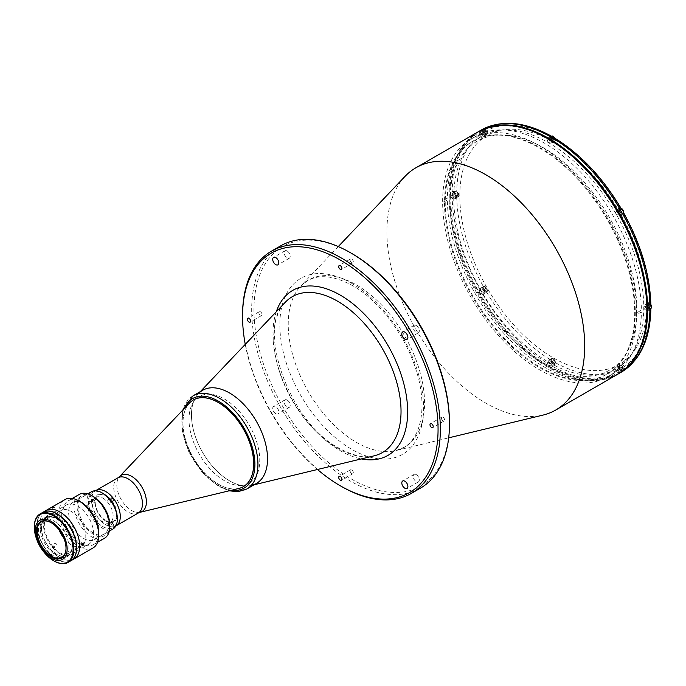 <?xml version="1.0" encoding="UTF-8"?>
<svg xmlns="http://www.w3.org/2000/svg" width="686" height="686" viewBox="0 0 686 686"><rect width="100%" height="100%" fill="white"/><g stroke="black" fill="none" stroke-linecap="round" stroke-linejoin="round"><path stroke-width="0.51" stroke-dasharray="3.43 2.57" d="M52.145 546.408A1.312 1.038 -144.9 0 1 54.494 547.514A1.312 1.038 -144.9 0 1 52.145 546.408M54.168 546.948L53.92 547.651L52.47 546.974L52.719 546.27L53.568 546.253L54.168 546.948M53.071 547.66L53.834 546.579L53.234 545.893L52.47 546.974M480.654 289.466A2.958 1.706 60 0 1 481.263 288.111A2.958 1.706 60 0 1 483.544 288.9A2.958 1.706 60 0 1 484.839 291.884A2.958 1.706 60 0 1 484.222 293.239A2.958 1.706 60 0 1 481.941 292.442A2.958 1.706 60 0 1 480.654 289.466M485.585 288.557L486.151 290.007L485.585 290.804L484.462 290.152L483.904 288.703L484.462 287.906L485.585 288.557L484.367 289.26L484.933 290.71L486.151 290.007M484.933 290.71L484.367 291.507L485.585 290.804M484.367 291.507L483.244 290.855L484.462 290.152M483.244 290.855L482.687 289.406L484.462 287.906M482.687 289.406L483.904 288.703M452.4 194.395A2.958 1.706 60 0 1 453.009 193.04A2.958 1.706 60 0 1 455.29 193.829A2.958 1.706 60 0 1 456.584 196.805A2.958 1.706 60 0 1 455.967 198.16A2.958 1.706 60 0 1 453.695 197.371A2.958 1.706 60 0 1 452.4 194.395M456.216 192.835L457.339 193.486L457.896 194.935L457.339 195.733L456.216 195.081L455.65 193.632L456.216 192.835L454.998 193.538L456.121 194.189L457.339 193.486M457.339 195.733L456.121 196.436L454.998 195.784L456.216 195.081M480.654 131.944A2.958 1.706 60 0 1 481.263 130.589A2.958 1.706 60 0 1 483.544 131.386A2.958 1.706 60 0 1 484.839 134.362A2.958 1.706 60 0 1 484.222 135.717A2.958 1.706 60 0 1 481.941 134.919A2.958 1.706 60 0 1 480.654 131.944M486.151 132.484L485.585 133.281L484.462 132.638L483.904 131.189L484.462 130.383L485.585 131.035L486.151 132.484L484.367 133.984L485.585 133.281M484.462 132.638L483.244 133.333L482.687 131.884L483.244 131.086L484.367 131.738L484.933 133.187M484.367 131.738L485.585 131.035M483.244 131.086L484.462 130.383M482.687 131.884L483.904 131.189M548.86 361.471A2.958 1.706 60 0 1 549.477 360.116A2.958 1.706 60 0 1 551.75 360.905A2.958 1.706 60 0 1 553.045 363.889A2.958 1.706 60 0 1 552.436 365.244A2.958 1.706 60 0 1 550.155 364.446A2.958 1.706 60 0 1 548.86 361.471M554.357 362.011L553.799 362.808L552.676 362.157L552.11 360.707L552.676 359.91L553.799 360.562L554.357 362.011L552.582 363.511L553.799 362.808M552.582 363.511L551.458 362.86L552.676 362.157M551.458 362.86L550.892 361.411L552.11 360.707M617.074 368.228A2.958 1.706 60 0 1 617.683 366.873A2.958 1.706 60 0 1 619.964 367.662A2.958 1.706 60 0 1 621.25 370.637A2.958 1.706 60 0 1 620.641 371.992A2.958 1.706 60 0 1 618.36 371.203A2.958 1.706 60 0 1 617.074 368.228M622.005 367.319L622.571 368.768L622.005 369.565L620.881 368.914L620.316 367.464L620.881 366.667L622.005 367.319L620.787 368.022L621.353 369.471L622.571 368.768M621.353 369.471L620.787 370.269L622.005 369.565M620.787 370.269L619.664 369.617L620.881 368.914M619.664 369.617L619.106 368.168L620.881 366.667M619.106 368.168L620.316 367.464M647.198 309.257A2.958 1.706 60 0 1 645.32 305.776A2.958 1.706 60 0 1 645.938 304.421A2.958 1.706 60 0 1 648.219 305.219A2.958 1.706 60 0 1 649.505 308.194A2.958 1.706 60 0 1 648.896 309.549A2.958 1.706 60 0 1 647.79 309.575M649.136 304.215L650.259 304.867L650.825 306.316L650.259 307.114L649.136 306.471L648.57 305.021L649.136 304.215L647.918 304.918L649.042 305.57L650.259 304.867M650.259 307.114L649.042 307.817L647.918 307.165L649.136 306.471M619.158 209.496A2.958 1.706 60 0 1 621.096 212.103A2.958 1.706 60 0 1 620.641 214.478A2.958 1.706 60 0 1 619.158 214.324A2.958 1.706 60 0 1 617.228 211.717A2.958 1.706 60 0 1 617.683 209.35A2.958 1.706 60 0 1 619.158 209.496M620.47 210.679L620.47 209.384L621.447 209.299L622.416 210.508L622.416 211.803L621.447 211.888L620.47 210.679L619.252 211.382L619.252 210.088L620.47 209.384M619.252 210.088L620.23 210.002L621.199 211.211L621.199 212.506L622.416 211.803M621.199 211.211L622.416 210.508M620.23 210.002L621.447 209.299M548.86 138.701A2.958 1.706 60 0 1 549.477 137.346A2.958 1.706 60 0 1 551.75 138.135A2.958 1.706 60 0 1 553.045 141.119A2.958 1.706 60 0 1 552.436 142.474A2.958 1.706 60 0 1 550.155 141.676A2.958 1.706 60 0 1 548.86 138.701M552.11 137.937L552.676 137.14L553.799 137.792L554.357 139.241L553.799 140.038L552.676 139.387L552.11 137.937L550.892 138.641L552.676 137.14M551.458 137.843L552.582 138.495L553.799 137.792M552.582 138.495L553.139 139.944L554.357 139.241M635.279 312.327A134.37 77.578 60 0 1 540.259 367.182A134.37 77.578 60 0 1 445.24 202.61A134.37 77.578 60 0 1 540.259 147.747A134.37 77.578 60 0 1 635.279 312.327M405.109 176.293A139.858 80.751 -120 0 0 386.895 231.817A139.858 80.751 -120 0 0 440.378 364.146A139.858 80.751 -120 0 0 542.986 415.099M450.608 195.904A138.786 80.125 -120 0 0 548.749 365.887A138.786 80.125 -120 0 0 646.881 309.223A138.786 80.125 -120 0 0 548.749 139.249A138.786 80.125 -120 0 0 450.608 195.904M416.265 325.541A4.305 2.487 60 0 1 419.077 329.331A4.305 2.487 60 0 1 418.417 332.779A4.305 2.487 60 0 1 416.265 332.564A4.305 2.487 60 0 1 413.452 328.774A4.305 2.487 60 0 1 414.112 325.327A4.305 2.487 60 0 1 416.265 325.541M416.265 474.609A4.305 2.487 60 0 1 419.077 478.408A4.305 2.487 60 0 1 418.417 481.855A4.305 2.487 60 0 1 416.265 481.641A4.305 2.487 60 0 1 413.452 477.85A4.305 2.487 60 0 1 414.112 474.403A4.305 2.487 60 0 1 416.265 474.609M275.755 413.692A4.305 2.487 -120 0 0 277.907 413.907A4.305 2.487 -120 0 0 278.567 410.46A4.305 2.487 -120 0 0 275.755 406.661A4.305 2.487 -120 0 0 273.603 406.455A4.305 2.487 -120 0 0 272.942 409.902A4.305 2.487 -120 0 0 275.755 413.692M287.168 400.075A4.305 2.487 60 0 1 289.972 403.865A4.305 2.487 60 0 1 289.32 407.321A4.305 2.487 60 0 1 287.168 407.107A4.305 2.487 60 0 1 284.356 403.308A4.305 2.487 60 0 1 285.016 399.861A4.305 2.487 60 0 1 287.168 400.075M287.168 250.999A4.305 2.487 60 0 1 289.972 254.798A4.305 2.487 60 0 1 289.32 258.245A4.305 2.487 60 0 1 287.168 258.03A4.305 2.487 60 0 1 284.356 254.24A4.305 2.487 60 0 1 285.016 250.793A4.305 2.487 60 0 1 287.168 250.999M260.431 311.77A2.255 1.303 60 0 1 261.906 313.759A2.255 1.303 60 0 1 261.555 315.577A2.255 1.303 60 0 1 260.431 315.457A2.255 1.303 60 0 1 258.948 313.468A2.255 1.303 60 0 1 259.299 311.658A2.255 1.303 60 0 1 260.431 311.77M351.712 259.068A2.255 1.303 60 0 1 353.196 261.057A2.255 1.303 60 0 1 352.844 262.867A2.255 1.303 60 0 1 351.712 262.755A2.255 1.303 60 0 1 350.237 260.766A2.255 1.303 60 0 1 350.589 258.956A2.255 1.303 60 0 1 351.712 259.068M351.712 469.884A2.255 1.303 60 0 1 353.196 471.882A2.255 1.303 60 0 1 352.844 473.692A2.255 1.303 60 0 1 351.712 473.58A2.255 1.303 60 0 1 350.237 471.591A2.255 1.303 60 0 1 350.589 469.773A2.255 1.303 60 0 1 351.712 469.884M443.002 417.182A2.255 1.303 60 0 1 444.477 419.172A2.255 1.303 60 0 1 444.134 420.981A2.255 1.303 60 0 1 443.002 420.87A2.255 1.303 60 0 1 441.527 418.88A2.255 1.303 60 0 1 441.878 417.071A2.255 1.303 60 0 1 443.002 417.182M245.254 344.381A138.246 79.816 -120 0 0 317.489 469.498M242.552 315.157A139.858 80.751 -120 0 0 341.448 486.443M280.643 245.854A139.858 80.751 -120 0 0 259.205 357.929A139.858 80.751 -120 0 0 350.572 481.178A139.858 80.751 -120 0 0 420.501 488.106M351.712 253.443A138.246 79.816 -120 0 0 253.957 309.883A138.246 79.816 -120 0 0 351.712 479.197A138.246 79.816 -120 0 0 449.467 422.756M200.329 391.612L198.468 393.567A53.791 31.059 -120 0 0 191.463 414.919A53.791 31.059 -120 0 0 212.034 465.811A53.791 31.059 -120 0 0 251.505 485.414L254.129 484.779M637.748 312.267L641.367 310.175A137.174 79.199 -120 0 0 581.128 172.666A137.174 79.199 -120 0 0 475.784 136.3A137.174 79.199 -120 0 0 447.383 198.185L443.765 200.269L443.516 201.324L443.765 202.096L447.383 200.003A137.174 79.199 -120 0 0 507.623 337.521A137.174 79.199 -120 0 0 612.958 373.887A137.174 79.199 -120 0 0 641.367 312.001L637.748 314.085L637.748 312.267M636.617 313.836A137.174 79.199 -120 0 0 576.737 175.796A137.174 79.199 -120 0 0 471.033 139.044A137.174 79.199 -120 0 0 442.624 201.838A137.174 79.199 -120 0 0 502.504 339.879A137.174 79.199 -120 0 0 608.199 376.631A137.174 79.199 -120 0 0 636.617 313.836M444.528 202.936A134.482 77.647 -120 0 0 539.616 367.645A134.482 77.647 -120 0 0 634.713 312.739A134.482 77.647 -120 0 0 539.616 148.03A134.482 77.647 -120 0 0 444.528 202.936M478.442 131.661A139.858 80.751 -120 0 0 449.853 195.467A139.858 80.751 -120 0 0 510.65 335.96A139.858 80.751 -120 0 0 618.3 373.904M482.73 129.225L486.717 130.855A3.224 1.861 60 0 1 487.386 133.11A3.224 1.861 60 0 1 486.717 134.585A3.224 1.861 60 0 1 483.493 132.724L479.505 131.095A139.858 80.751 -120 0 0 452.16 191.531L452.083 191.574A139.858 80.751 -120 0 0 452.057 194.198A139.858 80.751 -120 0 0 452.083 196.848L452.16 196.805A139.858 80.751 -120 0 0 479.505 288.815L483.493 286.516A3.224 1.861 60 0 1 485.98 287.383A3.224 1.861 60 0 1 487.386 290.632A3.224 1.861 60 0 1 486.717 292.107L482.652 294.448A139.858 80.751 -120 0 1 479.428 288.866L479.505 288.815M548.671 364.137L551.03 359.996A3.224 1.861 60 0 1 553.31 358.684A3.224 1.861 60 0 1 555.591 362.637L553.233 366.778A139.858 80.751 -120 0 1 548.671 364.137L548.671 361.359L551.03 359.996M620.881 372.412A139.858 80.751 -120 0 1 619.252 373.313L619.904 369.008A3.224 1.861 60 0 1 619.904 365.278A3.224 1.861 60 0 1 623.137 367.139L622.554 371.409M482.652 129.268L484.359 132.218A3.224 1.861 60 0 1 485.028 134.473A3.224 1.861 60 0 1 484.359 135.948A3.224 1.861 60 0 1 481.135 134.087L479.505 131.095M479.428 288.866L481.135 287.88A3.224 1.861 60 0 1 483.621 288.746A3.224 1.861 60 0 1 485.028 291.987A3.224 1.861 60 0 1 484.359 293.471L486.717 292.107M636.84 309.66A132.218 76.335 -120 0 0 579.121 176.602A132.218 76.335 -120 0 0 477.233 141.179A132.218 76.335 -120 0 0 449.853 201.71A132.218 76.335 -120 0 0 507.563 334.768A132.218 76.335 -120 0 0 609.46 370.191A132.218 76.335 -120 0 0 636.84 309.66M646.804 303.907A132.218 76.335 -120 0 0 589.094 170.848A132.218 76.335 -120 0 0 487.197 135.425A132.218 76.335 -120 0 0 459.817 195.956A132.218 76.335 -120 0 0 517.536 329.014A132.218 76.335 -120 0 0 619.424 364.438A132.218 76.335 -120 0 0 646.804 303.907M479.282 133.701A1.775 1.029 -120 0 0 480.534 135.871A1.775 1.029 -120 0 0 481.795 135.151A1.775 1.029 -120 0 0 480.534 132.973A1.775 1.029 -120 0 0 479.282 133.701M547.488 140.459A1.775 1.029 -120 0 0 548.749 142.628A1.775 1.029 -120 0 0 550 141.908A1.775 1.029 -120 0 0 548.749 139.73A1.775 1.029 -120 0 0 547.488 140.459M615.702 212.463A1.775 1.029 -120 0 0 616.954 214.632A1.775 1.029 -120 0 0 618.215 213.912A1.775 1.029 -120 0 0 616.954 211.734A1.775 1.029 -120 0 0 615.702 212.463M643.957 307.534A1.775 1.029 -120 0 0 645.209 309.703A1.775 1.029 -120 0 0 646.461 308.983A1.775 1.029 -120 0 0 645.209 306.805A1.775 1.029 -120 0 0 643.957 307.534M615.702 369.986A1.775 1.029 -120 0 0 616.954 372.155A1.775 1.029 -120 0 0 618.215 371.435A1.775 1.029 -120 0 0 616.954 369.257A1.775 1.029 -120 0 0 615.702 369.986M547.488 363.228A1.775 1.029 -120 0 0 548.749 365.398A1.775 1.029 -120 0 0 550 364.678A1.775 1.029 -120 0 0 548.749 362.5A1.775 1.029 -120 0 0 547.488 363.228M479.282 291.224A1.775 1.029 -120 0 0 480.534 293.394A1.775 1.029 -120 0 0 481.795 292.673A1.775 1.029 -120 0 0 480.534 290.495A1.775 1.029 -120 0 0 479.282 291.224M451.028 196.153A1.775 1.029 -120 0 0 452.288 198.323A1.775 1.029 -120 0 0 453.54 197.602A1.775 1.029 -120 0 0 452.288 195.424A1.775 1.029 -120 0 0 451.028 196.153M453.729 197.705A134.37 77.578 -120 0 0 548.749 362.285A134.37 77.578 -120 0 0 643.76 307.422A134.37 77.578 -120 0 0 548.749 142.851A134.37 77.578 -120 0 0 453.729 197.705M622.476 213.723L623.137 213.346A3.224 1.861 60 0 1 623.128 213.346L622.554 213.68M623.137 213.346L620.779 214.709A3.224 1.861 60 0 1 617.546 212.84A3.224 1.861 60 0 1 617.546 209.119L619.252 208.132L617.546 209.119M622.356 213.483A3.224 1.861 60 0 1 619.904 211.485A3.224 1.861 60 0 1 619.398 208.364M619.252 373.313L617.546 370.363A3.224 1.861 60 0 1 617.546 366.641A3.224 1.861 60 0 1 620.779 368.502L622.476 371.452M481.135 287.88L483.493 286.516L481.135 287.88M452.16 191.531L456.85 191.608A3.224 1.861 60 0 1 459.131 195.561A3.224 1.861 60 0 1 456.85 196.873L452.16 196.805M452.083 191.574L454.492 192.963L456.85 191.608M454.492 192.963A3.224 1.861 60 0 1 456.773 196.916A3.224 1.861 60 0 1 454.492 198.237L452.083 196.848M455.744 196.325A1.775 1.029 -120 0 0 454.492 194.155A1.775 1.029 -120 0 0 453.24 194.875A1.775 1.029 -120 0 0 454.492 197.054A1.775 1.029 -120 0 0 455.744 196.325M454.492 198.237L456.85 196.873M484.359 293.471L482.652 294.448M483.999 291.396A1.775 1.029 -120 0 0 482.747 289.226A1.775 1.029 -120 0 0 481.486 289.946A1.775 1.029 -120 0 0 482.747 292.125A1.775 1.029 -120 0 0 483.999 291.396M548.671 361.359A3.224 1.861 60 0 1 550.952 360.039A3.224 1.861 60 0 1 553.233 363.992L553.233 366.778M552.204 363.4A1.775 1.029 -120 0 0 550.952 361.23A1.775 1.029 -120 0 0 549.7 361.951A1.775 1.029 -120 0 0 550.952 364.129A1.775 1.029 -120 0 0 552.204 363.4M553.233 363.992L555.591 362.637M620.418 370.157A1.775 1.029 -120 0 0 619.158 367.988A1.775 1.029 -120 0 0 617.906 368.708A1.775 1.029 -120 0 0 619.158 370.886A1.775 1.029 -120 0 0 620.418 370.157M650.379 308.691L649.771 308.254A3.224 1.861 60 0 1 647.49 304.301A3.224 1.861 60 0 1 649.771 302.989L650.843 304.352M649.822 311.007L647.413 309.618L649.771 308.254M647.413 309.618A3.224 1.861 60 0 1 645.132 305.664A3.224 1.861 60 0 1 647.413 304.352L649.822 305.742M648.673 307.705A1.775 1.029 -120 0 0 647.413 305.536A1.775 1.029 -120 0 0 646.161 306.256A1.775 1.029 -120 0 0 647.413 308.434A1.775 1.029 -120 0 0 648.673 307.705M647.413 304.352L649.771 302.989M620.418 212.634A1.775 1.029 -120 0 0 619.158 210.465A1.775 1.029 -120 0 0 617.906 211.185A1.775 1.029 -120 0 0 619.158 213.363A1.775 1.029 -120 0 0 620.418 212.634M619.904 207.755L619.329 208.09M554.94 138.255L555.591 139.867A3.224 1.861 60 0 1 553.31 141.179A3.224 1.861 60 0 1 551.03 137.226L550.961 136.488M553.233 138.443L553.233 141.222L555.591 139.867M553.233 141.222A3.224 1.861 60 0 1 550.952 142.542A3.224 1.861 60 0 1 548.671 138.589L548.671 135.811M552.204 140.63A1.775 1.029 -120 0 0 550.952 138.461A1.775 1.029 -120 0 0 549.7 139.181A1.775 1.029 -120 0 0 550.952 141.359A1.775 1.029 -120 0 0 552.204 140.63M548.671 138.589L551.03 137.226M481.023 130.169A139.858 80.751 -120 0 0 479.428 131.137M483.999 133.873A1.775 1.029 -120 0 0 482.747 131.703A1.775 1.029 -120 0 0 481.486 132.424A1.775 1.029 -120 0 0 482.747 134.602A1.775 1.029 -120 0 0 483.999 133.873M117.315 518.342A20.443 11.799 60 0 1 102.866 526.685A20.443 11.799 60 0 1 88.408 501.646A20.443 11.799 60 0 1 102.866 493.303M91.341 491.802A21.515 12.425 -120 0 0 88.048 509.038A21.515 12.425 -120 0 0 102.103 528.006A21.515 12.425 -120 0 0 112.864 529.069M83.846 538.544A21.515 12.425 -120 0 0 94.608 539.608A21.515 12.425 -120 0 0 97.901 522.363A21.515 12.425 -120 0 0 83.846 503.404A21.515 12.425 -120 0 0 73.085 502.341A21.515 12.425 -120 0 0 69.792 519.585A21.515 12.425 -120 0 0 83.846 538.544M109.048 499.708A1.826 1.055 -120 0 0 107.753 500.454A1.826 1.055 -120 0 0 109.048 502.692A1.826 1.055 -120 0 0 110.335 501.946A1.826 1.055 -120 0 0 109.048 499.708M109.048 524.43A1.826 1.055 -120 0 0 107.753 525.176A1.826 1.055 -120 0 0 109.048 527.423A1.826 1.055 -120 0 0 110.335 526.668A1.826 1.055 -120 0 0 109.048 524.43M90.501 501.363A1.826 1.055 -120 0 0 89.206 502.109A1.826 1.055 -120 0 0 90.501 504.347A1.826 1.055 -120 0 0 91.795 503.601A1.826 1.055 -120 0 0 90.501 501.363M102.866 498.139A14.526 8.386 60 0 1 113.13 515.923A14.526 8.386 60 0 1 102.866 521.857A14.526 8.386 60 0 1 92.593 504.064A14.526 8.386 60 0 1 102.866 498.139M256.401 483.467A53.791 31.059 60 0 1 229.501 480.8A53.791 31.059 60 0 1 194.361 433.398A53.791 31.059 60 0 1 202.61 390.291M243.35 486.648A50.027 28.881 60 0 1 218.38 484.145A50.027 28.881 60 0 1 185.709 440.103A50.027 28.881 60 0 1 193.323 400.007M56.132 518.53A22.595 13.043 60 0 1 70.89 538.433A22.595 13.043 60 0 1 67.434 556.543A22.595 13.043 60 0 1 56.132 555.42A22.595 13.043 60 0 1 41.374 535.509A22.595 13.043 60 0 1 44.839 517.407A22.595 13.043 60 0 1 56.132 518.53M51.381 522.809A20.443 11.799 60 0 1 51.57 522.921L51.193 522.698L51.57 522.921A20.443 11.799 60 0 1 66.019 547.951A20.443 11.799 60 0 1 66.019 548.174M59.039 529.824A20.443 11.799 60 0 1 61.131 510.487A20.443 11.799 60 0 1 71.344 511.499A20.443 11.799 60 0 1 84.704 529.515A20.443 11.799 60 0 1 81.565 545.893A20.443 11.799 60 0 1 71.344 544.881A20.443 11.799 60 0 1 63.781 538.038M70.804 560.805A27.972 16.147 60 0 1 56.895 559.373A27.972 16.147 60 0 1 38.639 534.797A27.972 16.147 60 0 1 42.832 512.356M73.925 559.004A27.972 16.147 60 0 1 59.939 557.615A27.972 16.147 60 0 1 41.666 532.971A27.972 16.147 60 0 1 45.953 510.555A27.972 16.147 60 0 0 41.666 532.971A27.972 16.147 60 0 0 59.939 557.615A27.972 16.147 60 0 0 73.925 559.004M56.895 518.616A21.943 12.674 60 0 1 72.416 545.499A21.943 12.674 60 0 1 56.895 554.46A21.943 12.674 60 0 1 41.374 527.577A21.943 12.674 60 0 1 56.895 518.616M70.727 560.848A27.972 16.147 60 0 1 56.741 559.459A27.972 16.147 60 0 1 38.467 534.814A27.972 16.147 60 0 1 42.755 512.399M43.681 551.776A27.431 15.838 60 0 1 37.087 540.354M53.697 520.811A21.515 12.425 60 0 1 68.917 547.162A21.515 12.425 60 0 1 53.697 555.952A21.515 12.425 60 0 1 38.485 529.592A21.515 12.425 60 0 1 53.697 520.811M54.083 561.002A27.972 16.147 60 0 1 34.3 526.959M56.741 519.053A21.515 12.425 60 0 1 71.953 545.404A21.515 12.425 60 0 1 56.741 554.194A21.515 12.425 60 0 1 41.529 527.843A21.515 12.425 60 0 1 56.741 519.053M74.808 556.346A27.86 16.087 60 0 1 70.829 560.668A27.86 16.087 60 0 1 62.315 561.542L62.16 561.628A27.86 16.087 60 0 0 70.675 560.754L70.829 560.668M62.229 517.844L62.16 517.879A27.86 16.087 60 0 1 70.675 560.754M42.806 512.493L42.961 512.408A27.86 16.087 60 0 0 51.476 555.274L51.321 555.368A27.86 16.087 60 0 1 42.806 512.493A27.86 16.087 60 0 1 51.321 511.619L51.433 511.559M42.961 512.408A27.86 16.087 60 0 1 48.697 511.113M109.769 524.893A23.127 13.351 60 0 1 93.407 534.343A23.127 13.351 60 0 1 77.055 506.011A23.127 13.351 60 0 1 93.407 496.57M104.529 538.227A25.279 14.595 60 0 1 91.89 536.975A25.279 14.595 60 0 1 75.374 514.697A25.279 14.595 60 0 1 79.25 494.435M98.733 533.022A25.279 14.595 60 0 1 93.502 544.598A25.279 14.595 60 0 1 80.854 543.346A25.279 14.595 60 0 1 64.338 521.06A25.279 14.595 60 0 1 68.214 500.806A25.279 14.595 60 0 1 80.854 502.058M92.944 548.02A27.972 16.147 60 0 1 78.959 546.639A27.972 16.147 60 0 1 60.685 521.986A27.972 16.147 60 0 1 64.973 499.571M54.151 547.968C54.82 546.596 54.271 545.91 52.505 545.919C51.819 547.325 52.368 548.011 54.151 547.968M52.119 507.786L52.505 507.503C54.271 506.714 54.82 506.662 54.151 507.357M59.939 553.662A23.127 13.351 60 0 1 43.578 525.339A23.127 13.351 60 0 1 59.939 515.889A23.127 13.351 60 0 1 76.292 544.221A23.127 13.351 60 0 1 59.939 553.662M83.452 544.967L82.989 545.379M93.407 533.022A21.515 12.425 60 0 1 78.195 506.671A21.515 12.425 60 0 1 93.407 497.882A21.515 12.425 60 0 1 108.628 524.241A21.515 12.425 60 0 1 93.407 533.022M79.156 543.192C80.416 541.777 80.416 541.04 79.156 540.997C77.955 542.455 77.955 543.192 79.156 543.192M77.664 506.097A22.595 13.043 60 0 1 92.421 526.008A22.595 13.043 60 0 1 88.957 544.109A22.595 13.043 60 0 1 77.664 542.995A22.595 13.043 60 0 1 62.906 523.084A22.595 13.043 60 0 1 66.362 504.982A22.595 13.043 60 0 1 77.664 506.097M60.317 516.112A22.595 13.043 60 0 1 75.074 536.023A22.595 13.043 60 0 1 71.61 554.125A22.595 13.043 60 0 1 60.317 553.002A22.595 13.043 60 0 1 45.559 533.099A22.595 13.043 60 0 1 49.023 514.989A22.595 13.043 60 0 1 60.317 516.112M56.055 512.262C56.724 511.567 56.175 511.619 54.408 512.416C53.714 513.034 54.263 512.982 56.055 512.262M54.408 543.209C56.166 543.201 56.724 543.887 56.055 545.259C54.271 545.31 53.714 544.624 54.408 543.209M105.91 524.841A20.331 11.739 -120 0 0 116.071 525.845A20.331 11.739 60 0 1 105.91 524.841A20.331 11.739 60 0 1 92.627 506.92A20.331 11.739 60 0 1 95.74 490.627A20.331 11.739 -120 0 0 92.627 506.92A20.331 11.739 -120 0 0 105.91 524.841M102.866 526.599A20.331 11.739 -120 0 0 113.027 527.603A20.331 11.739 -120 0 0 116.148 511.31A20.331 11.739 -120 0 0 102.866 493.388A20.331 11.739 -120 0 0 92.696 492.385A20.331 11.739 -120 0 0 89.583 508.678A20.331 11.739 -120 0 0 102.866 526.599M105.91 520.58A15.118 8.729 -120 0 0 116.594 514.406A15.118 8.729 -120 0 0 105.91 495.892A15.118 8.729 -120 0 0 95.217 502.066A15.118 8.729 -120 0 0 105.91 520.58M112.084 497.907A1.887 1.089 60 0 1 113.422 500.214A1.887 1.089 60 0 1 112.084 500.986A1.887 1.089 60 0 1 110.755 498.679A1.887 1.089 60 0 1 112.084 497.907M112.084 522.629A1.887 1.089 60 0 1 113.422 524.936A1.887 1.089 60 0 1 112.084 525.708A1.887 1.089 60 0 1 110.755 523.401A1.887 1.089 60 0 1 112.084 522.629M93.545 499.562A1.887 1.089 60 0 1 94.874 501.869A1.887 1.089 60 0 1 93.545 502.641A1.887 1.089 60 0 1 92.216 500.334A1.887 1.089 60 0 1 93.545 499.562M238.745 488.492A50.027 28.881 60 0 1 218.294 484.205A50.027 28.881 60 0 1 186.866 443.962A50.027 28.881 60 0 1 189.43 403.068M224.373 480.689A50.027 28.881 60 0 1 191.694 436.605A50.027 28.881 60 0 1 199.36 396.517A50.027 28.881 60 0 1 224.373 398.995A50.027 28.881 60 0 1 257.061 443.079A50.027 28.881 60 0 1 249.387 483.167A50.027 28.881 60 0 1 224.373 480.689M93.545 500A1.346 0.78 -120 0 0 92.593 500.548A1.346 0.78 -120 0 0 93.545 502.195A1.346 0.78 -120 0 0 94.497 501.646A1.346 0.78 -120 0 0 93.545 500M112.084 498.345A1.346 0.78 -120 0 0 111.141 498.893A1.346 0.78 -120 0 0 112.084 500.54A1.346 0.78 -120 0 0 113.036 499.991A1.346 0.78 -120 0 0 112.084 498.345M112.084 523.066A1.346 0.78 -120 0 0 111.141 523.615A1.346 0.78 -120 0 0 112.084 525.27A1.346 0.78 -120 0 0 113.036 524.721A1.346 0.78 -120 0 0 112.084 523.066M105.91 521.154A15.812 9.132 60 0 1 94.728 501.783A15.812 9.132 60 0 1 105.91 495.326A15.812 9.132 60 0 1 117.092 514.697A15.812 9.132 60 0 1 105.91 521.154M82.037 544.787L80.879 544.118L82.063 544.573M82.732 543.363L81.497 542.652L80.914 543.338L82.217 544.092M52.453 507.751L53.216 509.707L53.757 509.672L52.993 507.717M486.966 290.65A2.958 1.706 -120 0 0 485.679 287.674A2.958 1.706 -120 0 0 483.398 286.885A2.958 1.706 -120 0 0 482.781 288.24A2.958 1.706 -120 0 0 484.076 291.216A2.958 1.706 -120 0 0 486.357 292.004A2.958 1.706 -120 0 0 486.966 290.65M483.09 288.24A2.744 1.586 60 0 1 485.028 287.117A2.744 1.586 60 0 1 486.966 290.478A2.744 1.586 60 0 1 485.028 291.593A2.744 1.586 60 0 1 483.09 288.24M458.711 195.579A2.958 1.706 -120 0 0 457.425 192.603A2.958 1.706 -120 0 0 455.144 191.806A2.958 1.706 -120 0 0 454.526 193.16A2.958 1.706 -120 0 0 455.821 196.145A2.958 1.706 -120 0 0 458.102 196.933A2.958 1.706 -120 0 0 458.711 195.579M454.835 193.16A2.744 1.586 60 0 1 456.773 192.046A2.744 1.586 60 0 1 458.711 195.407A2.744 1.586 60 0 1 456.773 196.522A2.744 1.586 60 0 1 454.835 193.16M486.966 133.127A2.958 1.706 -120 0 0 485.679 130.151A2.958 1.706 -120 0 0 483.398 129.362A2.958 1.706 -120 0 0 482.781 130.717A2.958 1.706 -120 0 0 484.076 133.693A2.958 1.706 -120 0 0 486.357 134.482A2.958 1.706 -120 0 0 486.966 133.127M483.09 130.717A2.744 1.586 60 0 1 485.028 129.594A2.744 1.586 60 0 1 486.966 132.955A2.744 1.586 60 0 1 485.028 134.07A2.744 1.586 60 0 1 483.09 130.717M555.171 362.654A2.958 1.706 -120 0 0 553.885 359.678A2.958 1.706 -120 0 0 551.604 358.889A2.958 1.706 -120 0 0 550.995 360.236A2.958 1.706 -120 0 0 552.281 363.22A2.958 1.706 -120 0 0 554.562 364.009A2.958 1.706 -120 0 0 555.171 362.654M551.295 360.236A2.744 1.586 60 0 1 553.233 359.121A2.744 1.586 60 0 1 555.171 362.482A2.744 1.586 60 0 1 553.233 363.597A2.744 1.586 60 0 1 551.295 360.236M623.385 369.411A2.958 1.706 -120 0 0 622.091 366.435A2.958 1.706 -120 0 0 619.81 365.638A2.958 1.706 -120 0 0 619.201 366.993A2.958 1.706 -120 0 0 620.496 369.977A2.958 1.706 -120 0 0 622.768 370.766A2.958 1.706 -120 0 0 623.385 369.411M619.501 366.993A2.744 1.586 60 0 1 621.447 365.878A2.744 1.586 60 0 1 623.385 369.24A2.744 1.586 60 0 1 621.447 370.354A2.744 1.586 60 0 1 619.501 366.993M650.825 304.584A2.958 1.706 -120 0 0 648.064 303.195A2.958 1.706 -120 0 0 647.455 304.55A2.958 1.706 -120 0 0 648.742 307.525A2.958 1.706 -120 0 0 651.023 308.314M651.64 306.788A2.744 1.586 60 0 1 649.693 307.903A2.744 1.586 60 0 1 647.755 304.55A2.744 1.586 60 0 1 648.819 303.161A2.744 1.586 60 0 1 650.834 304.507M619.81 208.124A2.958 1.706 -120 0 0 619.355 210.491A2.958 1.706 -120 0 0 621.293 213.097A2.958 1.706 -120 0 0 622.768 213.243M623.385 211.803A2.744 1.586 60 0 1 621.447 212.832A2.744 1.586 60 0 1 619.501 209.47A2.744 1.586 60 0 1 621.447 208.355M551.604 136.12A2.958 1.706 -120 0 0 550.995 137.474A2.958 1.706 -120 0 0 552.281 140.45A2.958 1.706 -120 0 0 554.562 141.239A2.958 1.706 -120 0 0 555.171 139.884A2.958 1.706 -120 0 0 554.742 138.16M554.803 138.186A2.744 1.586 60 0 1 555.171 139.712A2.744 1.586 60 0 1 553.233 140.827A2.744 1.586 60 0 1 551.295 137.474A2.744 1.586 60 0 1 553.165 136.308M351.712 283.335A101.639 58.679 -120 0 0 279.845 324.83A101.639 58.679 -120 0 0 351.712 449.313A101.639 58.679 -120 0 0 423.588 407.818A101.639 58.679 -120 0 0 351.712 283.335M424.565 402.974A96.409 55.66 -120 0 0 356.394 284.904A96.409 55.66 -120 0 0 300.785 285.985A96.409 55.66 -120 0 0 288.231 324.264A96.409 55.66 -120 0 0 356.394 442.333A96.409 55.66 -120 0 0 395.822 450.599A96.409 55.66 -120 0 0 424.565 402.974M478.056 131.884A139.858 80.751 -120 0 0 449.09 195.904A139.858 80.751 -120 0 0 510.144 336.655A139.858 80.751 -120 0 0 617.915 374.127M276.304 311.727A95.251 54.991 -120 0 0 340.307 450.685A95.251 54.991 -120 0 0 361.29 458.925M374.196 455.813A90.02 51.973 60 0 1 337.383 448.104A90.02 51.973 60 0 1 273.723 337.846A90.02 51.973 60 0 1 285.453 302.106C256.015 326.485 288.909 422.782 339.193 448.224C352.57 455.701 364.24 458.231 374.196 455.813M482.73 294.405A139.858 80.751 -120 0 0 548.749 364.095M553.31 366.736A139.858 80.751 -120 0 0 619.329 373.27M481.135 134.087L483.493 132.724M617.546 370.363L619.904 369.008M620.779 368.502L623.137 367.139M483.398 132.57A136.634 78.881 -120 0 0 456.722 191.531M456.722 196.805A136.634 78.881 -120 0 0 483.398 286.568M486.631 292.159A136.634 78.881 -120 0 0 551.03 360.141M555.591 362.783A136.634 78.881 -120 0 0 619.998 369.154M623.222 367.293A136.634 78.881 -120 0 0 649.899 308.331M649.899 303.058A136.634 78.881 -120 0 0 623.222 213.295M619.998 207.704A136.634 78.881 -120 0 0 555.591 139.721M551.03 137.08A136.634 78.881 -120 0 0 486.631 130.709M484.359 132.218L486.717 130.855M231.534 490.233A51.639 29.815 60 0 1 218.38 485.465A51.639 29.815 60 0 1 184.32 408.453M246.797 489.007A53.791 31.059 60 0 1 219.906 486.348A53.791 31.059 60 0 1 184.757 438.946A53.791 31.059 60 0 1 193.006 395.839M140.158 512.27A20.914 12.074 60 0 1 131.609 510.478A20.914 12.074 60 0 1 118.464 493.654A20.914 12.074 60 0 1 119.544 476.556M138.255 513.042A20.331 11.739 60 0 1 128.093 512.03A20.331 11.739 60 0 1 114.811 494.117A20.331 11.739 60 0 1 117.923 477.825M481.263 288.111L483.398 286.885C485.259 286.628 486.477 287.854 487.026 290.564L486.357 292.004L484.222 293.239M453.009 193.04L455.144 191.806C457.013 191.557 458.222 192.783 458.78 195.493L458.102 196.933L455.967 198.16M481.263 130.589L483.398 129.362C485.259 129.105 486.477 130.331 487.026 133.041L486.357 134.482L484.222 135.717M549.477 360.116L551.604 358.889C553.473 358.632 554.682 359.858 555.24 362.568L554.562 364.009L552.436 365.244M617.683 366.873L619.81 365.638C621.679 365.389 622.888 366.616 623.445 369.325L622.768 370.766L620.641 371.992M645.938 304.421L648.064 303.195L650.843 304.447M648.896 309.549L649.848 309M620.641 214.478L622.348 213.492M617.683 209.35L619.389 208.364M549.477 137.346L550.429 136.797M554.863 138.203L555.24 139.798L554.562 141.239L552.436 142.474M338.275 246.566L300.785 285.985L307.388 280.763C319.179 274.006 334.331 275.678 352.827 285.796C379.401 300.708 405.778 335.763 416.239 370.5C427.772 406.361 421.135 438.388 403.651 447.495L395.822 450.599L448.704 437.84M418.417 332.779L407.004 339.364M418.417 481.855L407.004 488.441M289.32 407.321L277.907 413.907M289.32 258.245L277.907 264.83M261.555 315.577L250.15 322.163M352.844 262.867L341.431 269.452M352.844 473.692L341.431 480.277M444.134 420.981L432.72 427.575M441.878 417.071L430.465 423.656M350.589 469.773L339.176 476.367M350.589 258.956L339.176 265.542M259.299 311.658L247.886 318.244M285.016 250.793L273.603 257.379M285.016 399.861L273.603 406.455M414.112 474.403L402.708 480.989M414.112 325.327L402.708 331.913M475.784 136.3L471.033 139.044M612.958 373.887L608.199 376.631M484.359 135.948L486.717 134.585M487.197 135.425L477.233 141.179M619.424 364.438L609.46 370.191M617.546 366.641L619.904 365.278M94.608 539.608L109.28 531.135M73.085 502.341L87.765 493.869M182.665 410.185L181.893 429.848L188.847 451.988L202.044 472.225L218.825 486.451L229.201 490.79M62.486 559.399L67.434 556.543M41.349 521.909L61.131 510.487M61.791 557.315L81.565 545.893M66.019 547.951L66.019 548.397M39.891 520.262L44.839 517.407M68.214 500.806L72.296 498.448M93.502 544.598L97.584 542.24M71.61 554.125L88.957 544.109M49.023 514.989L66.362 504.982M115.788 526.008L113.027 527.603M95.457 490.79L92.696 492.385M193.366 399.981L199.36 396.517M243.393 486.623L249.387 483.167"/><path stroke-width="1.03" d="M647.79 309.575A2.958 1.706 60 0 1 647.198 309.257M448.704 437.84L542.986 415.099A139.858 80.751 -120 0 0 555.72 410.039A139.858 80.751 -120 0 0 584.686 346.01A139.858 80.751 -120 0 0 523.632 205.26A139.858 80.751 -120 0 0 415.862 167.796A139.858 80.751 -120 0 0 405.109 176.293L338.275 246.566M404.851 339.158A4.305 2.487 -120 0 0 407.004 339.364A4.305 2.487 -120 0 0 407.664 335.917A4.305 2.487 -120 0 0 404.851 332.127A4.305 2.487 -120 0 0 402.708 331.913A4.305 2.487 -120 0 0 402.047 335.36A4.305 2.487 -120 0 0 404.851 339.158M404.851 488.226A4.305 2.487 -120 0 0 407.004 488.441A4.305 2.487 -120 0 0 407.664 484.993A4.305 2.487 -120 0 0 404.851 481.203A4.305 2.487 -120 0 0 402.708 480.989A4.305 2.487 -120 0 0 402.047 484.436A4.305 2.487 -120 0 0 404.851 488.226M275.755 264.616A4.305 2.487 -120 0 0 277.907 264.83A4.305 2.487 -120 0 0 278.567 261.383A4.305 2.487 -120 0 0 275.755 257.593A4.305 2.487 -120 0 0 273.603 257.379A4.305 2.487 -120 0 0 272.942 260.826A4.305 2.487 -120 0 0 275.755 264.616M249.018 322.051A2.255 1.303 -120 0 0 250.15 322.163A2.255 1.303 -120 0 0 250.493 320.353A2.255 1.303 -120 0 0 249.018 318.364A2.255 1.303 -120 0 0 247.886 318.244A2.255 1.303 -120 0 0 247.543 320.062A2.255 1.303 -120 0 0 249.018 322.051M340.307 269.341A2.255 1.303 -120 0 0 341.431 269.452A2.255 1.303 -120 0 0 341.782 267.643A2.255 1.303 -120 0 0 340.307 265.654A2.255 1.303 -120 0 0 339.176 265.542A2.255 1.303 -120 0 0 338.833 267.351A2.255 1.303 -120 0 0 340.307 269.341M340.307 480.166A2.255 1.303 -120 0 0 341.431 480.277A2.255 1.303 -120 0 0 341.782 478.468A2.255 1.303 -120 0 0 340.307 476.478A2.255 1.303 -120 0 0 339.176 476.367A2.255 1.303 -120 0 0 338.833 478.176A2.255 1.303 -120 0 0 340.307 480.166M431.597 427.455A2.255 1.303 -120 0 0 432.72 427.575A2.255 1.303 -120 0 0 433.072 425.757A2.255 1.303 -120 0 0 431.597 423.768A2.255 1.303 -120 0 0 430.465 423.656A2.255 1.303 -120 0 0 430.113 425.466A2.255 1.303 -120 0 0 431.597 427.455M317.489 469.498A138.246 79.816 -120 0 0 340.307 485.791A138.246 79.816 -120 0 0 438.062 429.35A138.246 79.816 -120 0 0 340.307 260.028A138.246 79.816 -120 0 0 242.552 316.469A138.246 79.816 -120 0 0 245.254 344.381M341.448 486.443L340.307 485.791L341.448 486.443A139.858 80.751 -120 0 0 411.377 493.371A139.858 80.751 -120 0 0 432.815 381.305A139.858 80.751 -120 0 0 341.448 258.056A139.858 80.751 -120 0 0 271.519 251.127A139.858 80.751 -120 0 0 242.552 315.157L242.552 316.469M411.377 493.371L420.501 488.106A139.858 80.751 -120 0 0 449.467 424.077L449.467 422.756A138.246 79.816 -120 0 0 351.721 253.443L350.572 252.782A139.858 80.751 -120 0 0 280.643 245.854L271.519 251.127M251.505 485.414A53.791 31.059 -120 0 0 267.54 458.84A53.791 31.059 -120 0 0 241.043 401.696A53.791 31.059 -120 0 0 198.468 393.567M351.721 253.443A138.246 79.816 -120 0 0 351.712 253.443L350.58 252.782A139.858 80.751 -120 0 0 350.572 252.782A139.858 80.751 -120 0 1 449.467 424.077M622.708 371.306L622.554 371.409A139.858 80.751 -120 0 0 649.899 310.964L649.822 311.007A139.858 80.751 -120 0 0 649.848 308.391A139.858 80.751 -120 0 0 649.822 305.742L649.899 305.699A139.858 80.751 -120 0 0 622.554 213.68L623.222 213.295M618.3 373.904A139.858 80.751 -120 0 0 618.678 373.69A139.858 80.751 -120 0 0 647.644 309.66A139.858 80.751 -120 0 0 586.59 168.91A139.858 80.751 -120 0 0 478.819 131.446A139.858 80.751 -120 0 0 478.442 131.661M618.678 373.69L620.881 372.412A139.858 80.751 -120 0 0 622.476 371.452L622.554 371.409M622.554 213.68L622.476 213.723A139.858 80.751 -120 0 0 619.252 208.132L619.904 207.755A3.224 1.861 60 0 0 619.398 208.364M623.128 213.346A3.224 1.861 60 0 1 622.356 213.483M649.899 310.964L650.843 309.669L650.379 308.691M623.737 212.994C640.895 244.156 649.934 274.606 650.843 304.352L649.899 305.699M619.998 207.704L619.252 208.132M550.961 136.488L550.343 135.596L548.671 135.811A139.858 80.751 -120 0 1 553.233 138.443L554.94 138.255C580.253 153.913 602.102 176.962 620.504 207.404M478.819 131.446L481.023 130.169A139.858 80.751 -120 0 1 482.652 129.268L482.893 129.139M102.866 493.303L102.103 492.865L102.866 493.303A20.443 11.799 60 0 1 117.315 518.342L117.315 519.216A21.515 12.425 -120 0 0 102.103 492.865L102.103 492.865A21.515 12.425 -120 0 0 91.341 491.802L87.765 493.869M109.28 531.135L112.864 529.069A21.515 12.425 -120 0 0 117.315 519.216M229.501 392.958A53.791 31.059 60 0 1 264.642 440.361A53.791 31.059 60 0 1 256.401 483.467L246.797 489.007A53.791 31.059 60 0 0 255.046 445.9A53.791 31.059 60 0 0 219.906 398.497A53.791 31.059 60 0 0 193.006 395.839L202.61 390.291A53.791 31.059 60 0 1 229.501 392.958M193.323 400.007A50.027 28.881 60 0 1 218.38 402.45A50.027 28.881 60 0 1 251.076 446.577A50.027 28.881 60 0 1 243.35 486.648M51.184 521.386A22.595 13.043 60 0 1 65.95 541.288A22.595 13.043 60 0 1 62.486 559.399A22.595 13.043 60 0 1 51.184 558.275A22.595 13.043 60 0 1 36.427 538.364A22.595 13.043 60 0 1 39.891 520.262A22.595 13.043 60 0 1 51.184 521.386M51.184 556.955A20.983 12.116 60 0 1 36.358 531.264A20.983 12.116 60 0 1 51.184 522.698L51.184 522.698A20.983 12.116 60 0 1 51.193 522.698A20.983 12.116 60 0 1 66.019 548.397A20.983 12.116 60 0 1 51.184 556.955M66.019 548.174A20.443 11.799 60 0 1 61.791 557.315A20.443 11.799 60 0 1 51.57 556.303A20.443 11.799 60 0 1 38.219 538.287A20.443 11.799 60 0 1 41.349 521.909A20.443 11.799 60 0 1 51.381 522.809M63.781 538.038A20.443 11.799 60 0 1 59.039 529.824M42.832 512.356A27.972 16.147 60 0 1 42.909 512.313A27.972 16.147 60 0 1 56.895 513.694A27.972 16.147 60 0 1 75.168 538.347A27.972 16.147 60 0 1 70.881 560.762A27.972 16.147 60 0 1 70.804 560.805M42.909 512.313L45.953 510.555A27.972 16.147 60 0 1 59.939 511.936A27.972 16.147 60 0 1 78.213 536.589A27.972 16.147 60 0 1 73.925 559.004L92.944 548.02A27.972 16.147 60 0 0 98.733 535.217A27.972 16.147 60 0 0 78.959 500.96L78.959 500.96A27.972 16.147 60 0 0 64.973 499.571L45.953 510.555A27.972 16.147 60 0 1 59.939 511.936A27.972 16.147 60 0 1 78.213 536.589A27.972 16.147 60 0 1 73.925 559.004L70.881 560.762M34.3 526.959A27.972 16.147 60 0 1 34.3 526.745A27.972 16.147 60 0 1 40.097 513.934A27.972 16.147 60 0 1 54.083 515.323A27.972 16.147 60 0 1 72.356 539.968A27.972 16.147 60 0 1 68.068 562.383A27.972 16.147 60 0 1 54.083 561.002L53.697 560.779A27.431 15.838 60 0 1 43.681 551.776M40.097 513.934L42.755 512.399A27.972 16.147 60 0 1 56.741 513.78A27.972 16.147 60 0 1 75.014 538.433A27.972 16.147 60 0 1 70.727 560.848L68.068 562.383M37.087 540.354A27.431 15.838 60 0 1 34.3 527.182A27.431 15.838 60 0 1 53.697 515.983A27.431 15.838 60 0 1 73.102 549.58A27.431 15.838 60 0 1 53.697 560.779L54.083 561.002M62.229 517.844L62.315 517.793A27.86 16.087 60 0 1 74.808 556.346M48.697 511.113A27.86 16.087 60 0 1 51.476 511.533L51.433 511.559M72.296 498.448L79.25 494.435A25.279 14.595 60 0 1 91.89 495.686L91.89 495.686A25.279 14.595 60 0 1 109.769 526.651A25.279 14.595 60 0 1 104.529 538.227L97.584 542.24M93.407 496.57L91.89 495.686L93.407 496.57A23.127 13.351 60 0 1 109.769 524.893L109.769 526.651M80.854 502.058L78.959 500.96L80.854 502.058A25.279 14.595 60 0 1 98.733 533.022L98.733 535.217M53.748 506.963L54.151 507.357C52.368 508.086 51.819 508.129 52.505 507.503M82.963 543.201C84.215 543.235 84.215 543.964 82.963 545.396C81.763 545.387 81.763 544.658 82.963 543.201M95.457 490.79L117.923 477.825A20.331 11.739 60 0 1 128.093 478.828A20.331 11.739 60 0 1 141.376 496.75A20.331 11.739 60 0 1 138.255 513.042L116.071 525.845A20.331 11.739 -120 0 0 119.193 509.552A20.331 11.739 -120 0 0 105.91 491.639A20.331 11.739 -120 0 0 95.74 490.627A20.331 11.739 60 0 1 105.91 491.639A20.331 11.739 60 0 1 119.193 509.552A20.331 11.739 60 0 1 116.071 525.845L115.788 526.008M189.43 403.068A50.027 28.881 60 0 1 193.281 400.032A50.027 28.881 60 0 1 218.294 402.51A50.027 28.881 60 0 1 250.973 446.595A50.027 28.881 60 0 1 243.307 486.674A50.027 28.881 60 0 1 238.745 488.492L140.158 512.27A20.914 12.074 60 0 0 145.698 496.355A20.914 12.074 60 0 0 131.609 476.324A20.914 12.074 60 0 0 119.544 476.556L189.43 403.068M82.955 545.087L82.431 544.221L83.572 543.621L82.955 545.087L82.414 544.77M82.483 545.499A1.312 0.755 120 0 0 83.769 544.435A1.312 0.755 120 0 0 83.486 543.115A1.312 0.755 120 0 0 82.209 544.178A1.312 0.755 120 0 0 82.483 545.499M53.491 507.631L53.148 507.168L53.491 507.631M53.645 507.083L52.453 507.751L53.645 507.083M650.843 304.447L651.7 306.874L651.023 308.314A2.958 1.706 -120 0 0 651.64 306.959A2.958 1.706 -120 0 0 650.825 304.584M650.834 304.507A2.744 1.586 60 0 1 651.64 306.788M622.768 213.243A2.958 1.706 -120 0 0 623.222 210.876A2.958 1.706 -120 0 0 621.293 208.27A2.958 1.706 -120 0 0 619.81 208.124L621.396 208.252C623.463 210.088 623.926 211.751 622.768 213.243L622.348 213.492M621.447 208.355A2.744 1.586 60 0 1 623.385 211.803M554.742 138.16A2.958 1.706 -120 0 0 551.604 136.12L554.863 138.203M553.165 136.308A2.744 1.586 60 0 1 554.803 138.186M478.056 131.884C506.534 117.778 539.333 126.996 576.454 159.529C617.537 196.445 647.85 260.731 647.198 309.66C646.838 340.856 637.08 362.337 617.915 374.127A139.858 80.751 -120 0 0 646.881 310.106A139.858 80.751 -120 0 0 585.835 169.356A139.858 80.751 -120 0 0 478.056 131.884L415.862 167.796M200.329 391.612L285.453 302.106A90.02 51.973 60 0 1 337.383 301.094A90.02 51.973 60 0 1 401.036 411.351A90.02 51.973 60 0 1 374.196 455.813L254.129 484.779M361.29 458.925A95.251 54.991 -120 0 0 406.815 399.046A95.251 54.991 -120 0 0 340.307 295.134A95.251 54.991 -120 0 0 276.304 311.727M619.329 208.09A139.858 80.751 -120 0 0 553.31 138.401M548.749 135.768A139.858 80.751 -120 0 0 482.73 129.225M184.32 408.453A51.639 29.815 60 0 1 218.38 401.139A51.639 29.815 60 0 1 254.283 456.301A51.639 29.815 60 0 1 231.534 490.233M649.848 309L651.023 308.314M550.429 136.797L551.604 136.12M617.915 374.127L555.72 410.039M650.843 309.669C650.036 338.704 640.63 359.275 622.631 371.366M482.807 129.182C502.281 119.638 524.79 121.774 550.343 135.596M229.201 490.79L237.407 491.69L246.797 489.007M182.665 410.185L193.006 395.839M34.3 527.182L34.3 526.745M138.255 513.042L140.158 512.27M117.923 477.825L119.544 476.556"/></g></svg>
